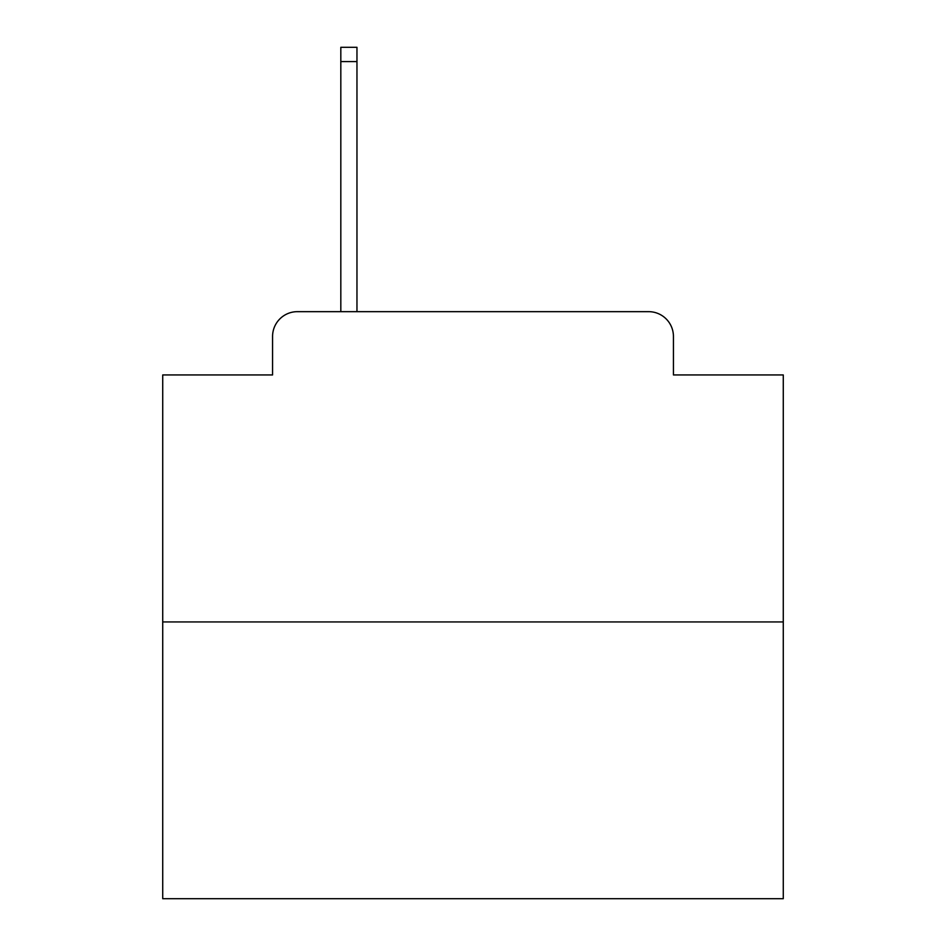 <?xml version="1.0" encoding="UTF-8"?>
<svg xmlns="http://www.w3.org/2000/svg" width="946" height="946" viewBox="0 0 946 946"><rect width="100%" height="100%" fill="white"/><g stroke="black" fill="none" stroke-linecap="round" stroke-linejoin="round"><path stroke-width="1.42" d="M272.566 336.48L272.566 374.947L272.566 336.48A24.821 24.821 0 0 1 297.387 311.66L340.82 311.66L340.82 47.3L356.961 47.3L356.961 311.66L376.189 311.66M783.276 621.936L162.724 621.936L162.724 898.7L783.276 898.7L783.276 374.947L673.434 374.947L673.434 336.48A24.821 24.821 0 0 0 648.613 311.66L297.387 311.66M162.724 621.936L162.724 374.947L272.566 374.947M569.811 311.66L648.613 311.66M673.434 374.947L673.434 336.48M340.82 61.573L356.961 61.573"/></g></svg>

